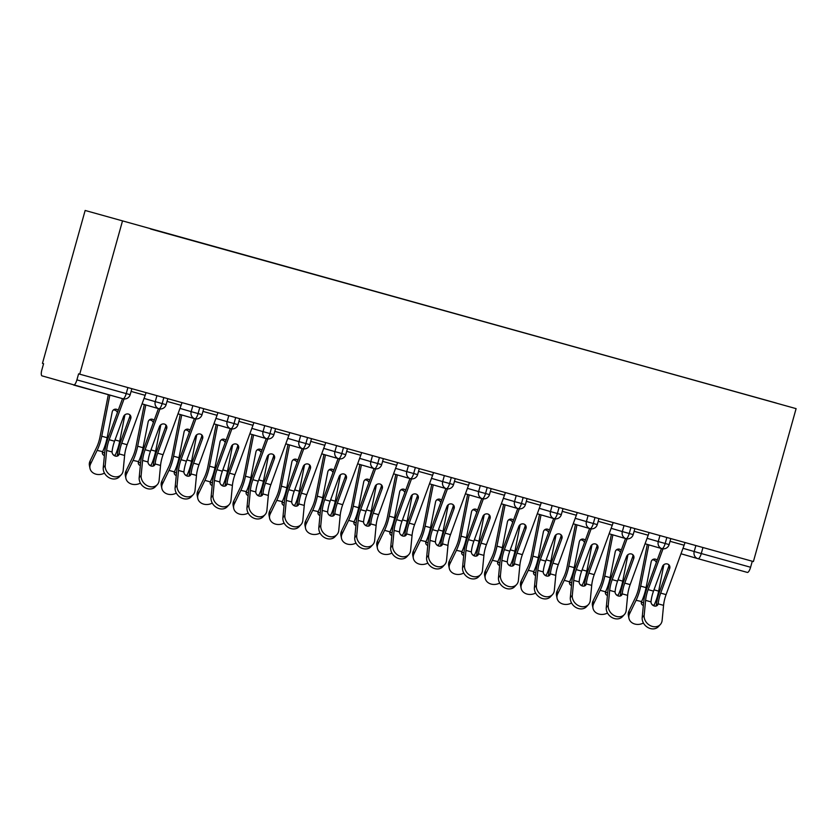 <?xml version="1.0" encoding="UTF-8"?>
<svg xmlns="http://www.w3.org/2000/svg" width="838" height="838" viewBox="0 0 838 838"><rect width="100%" height="100%" fill="white"/><g stroke="black" fill="none" stroke-linecap="round" stroke-linejoin="round"><path stroke-width="1.26" d="M127.9 387.575L126.224 393.598L130.183 394.677A5.866 5.866 0 0 1 122.956 398.752L73.639 385.04A5.866 1.76 -74.5 0 0 76.907 379.876L126.224 393.598A5.866 1.76 -74.5 0 1 122.956 398.752L42.015 375.864A5.866 1.76 -74.5 0 1 41.9 369.726L43.586 363.702L42.455 363.367L85.151 210.464L796.1 408.64L85.151 210.464M150.589 228.753L776.292 403.036L150.589 229.004M702.956 547.528L701.28 553.541L750.597 567.253L752.273 561.24M750.597 567.253A5.866 1.76 105.5 0 1 747.328 572.417A5.866 1.76 105.5 0 1 747.328 572.406L698.012 558.695A5.866 5.594 -73.8 0 1 697.949 558.684A5.866 5.594 -73.8 0 1 694.199 551.551L695.875 545.548M76.907 379.876L78.594 373.853L79.725 374.177L122.411 221.263M79.725 374.177L753.404 561.554L796.1 408.64M645.071 543.768L661.905 548.649A5.866 1.76 -74.5 0 0 665.173 543.495L666.849 537.483M609.142 533.775L625.965 538.656A5.866 1.76 -74.5 0 0 625.976 538.656A5.866 1.76 -74.5 0 0 629.244 533.502L630.92 527.49M573.213 523.781L590.036 528.663A5.866 1.76 -74.5 0 0 590.046 528.663A5.866 1.76 -74.5 0 0 593.314 523.509L594.99 517.496M537.284 513.788L554.107 518.67A5.866 1.76 -74.5 0 0 554.117 518.67A5.866 1.76 -74.5 0 0 557.385 513.516L559.061 507.503M501.354 503.795L518.177 508.676A5.866 1.76 -74.5 0 0 518.188 508.676A5.866 1.76 -74.5 0 0 521.456 503.523L523.132 497.51M465.425 493.802L482.248 498.683A5.866 1.76 -74.5 0 0 482.259 498.683A5.866 1.76 -74.5 0 0 485.527 493.53L487.203 487.517M429.496 483.809L446.319 488.69A5.866 1.76 -74.5 0 0 446.329 488.69A5.866 1.76 -74.5 0 0 449.587 483.536L451.273 477.524M393.567 473.816L410.39 478.697A5.866 1.76 -74.5 0 0 410.4 478.697A5.866 1.76 -74.5 0 0 413.658 473.543L415.344 467.531M357.637 463.823L374.46 468.704A5.866 1.76 -74.5 0 0 374.471 468.704A5.866 1.76 -74.5 0 0 377.729 463.55L379.415 457.538M321.708 453.829L338.531 458.711A5.866 1.76 -74.5 0 0 338.542 458.711A5.866 1.76 -74.5 0 0 341.799 453.557L343.486 447.544M285.779 443.836L302.602 448.718A5.866 1.76 -74.5 0 0 305.87 443.564L307.556 437.551M249.85 433.843L266.673 438.724A5.866 1.76 -74.5 0 0 269.941 433.571L271.617 427.558M213.92 423.85L230.743 428.731A5.866 1.76 -74.5 0 0 234.012 423.578L235.688 417.565M177.981 413.857L194.814 418.738A5.866 1.76 -74.5 0 0 198.082 413.584L199.758 407.572M142.051 403.864L158.885 408.745A5.866 1.76 -74.5 0 0 162.153 403.591L163.829 397.568M663.005 548.848L648.12 589.617A14.466 4.347 -74.5 0 0 645.606 600.364L644.16 615.406A9.773 8.034 42.6 0 0 649.89 625.41A9.773 8.034 42.6 0 0 660.334 624.52L658.375 626.646A9.773 8.034 -137.4 0 1 647.931 627.536A9.773 8.034 -137.4 0 1 642.191 617.543L643.647 602.501A19.557 5.876 105.5 0 1 647.041 587.972L661.454 548.523M660.334 624.52A9.773 8.034 42.6 0 0 662.125 620.403L663.57 605.361L658.165 603.863A3.907 3.216 -137.4 0 1 657.495 605.225A3.907 3.216 -137.4 0 1 654.289 605.979A3.907 3.216 -137.4 0 1 651 601.862L651.021 601.579A14.466 4.347 105.5 0 1 653.504 591.115L648.12 589.617M653.504 591.115L662.491 566.53A3.907 3.603 -33.3 0 1 669.353 565.388A3.907 3.603 -33.3 0 1 669.677 568.531L660.69 593.115A14.466 4.347 105.5 0 0 658.207 603.58L658.165 603.863M684.992 542.532A11.732 3.53 105.5 0 1 684.122 545.224L666.084 594.613A14.466 4.347 -74.5 0 0 663.57 605.361M656.206 606.01A3.907 3.216 42.6 0 0 656.206 605.989L656.248 605.706A19.557 5.876 105.5 0 1 659.611 591.471L668.598 566.886A3.907 3.603 146.7 0 0 668.693 564.644M628.929 618.255L628.364 615.385A9.773 8.003 -11.1 0 1 628.971 610.996L629.537 613.866A9.773 8.003 168.9 0 0 628.929 618.255A9.773 8.003 168.9 0 0 643.416 623.001M656.364 562.466A3.907 3.614 65.1 0 0 652.268 559.899M647.303 544.417L638.923 586.946A14.466 4.347 105.5 0 1 635.508 597.442L628.971 610.996M643.354 605.507A3.907 3.205 -11.1 0 1 641.342 603.297A3.907 3.205 -11.1 0 1 641.479 601.81A3.907 3.205 168.9 0 0 643.134 602.752A3.907 3.205 168.9 0 0 643.605 602.857M629.537 613.866L636.073 600.301A19.557 5.876 -74.5 0 0 640.693 586.129L648.811 544.857M653.787 605.811L654.038 605.298A19.557 5.876 -74.5 0 0 658.658 591.125L663.864 564.686M636.073 600.301L641.583 601.548A19.557 5.876 -74.5 0 0 646.077 587.627L651.147 561.91A3.907 3.614 -114.9 0 1 657.191 560.193M627.075 538.855L612.19 579.624A14.466 4.347 -74.5 0 0 609.676 590.371L608.231 605.413A9.773 8.034 42.6 0 0 613.961 615.417A9.773 8.034 42.6 0 0 624.404 614.526L622.445 616.653A9.773 8.034 -137.4 0 1 612.002 617.543A9.773 8.034 -137.4 0 1 606.262 607.55L607.718 592.508A19.557 5.876 105.5 0 1 611.111 577.979L625.525 538.53M624.404 614.526A9.773 8.034 42.6 0 0 626.196 610.41L627.641 595.368L622.236 593.87A3.907 3.216 -137.4 0 1 621.566 595.231A3.907 3.216 -137.4 0 1 618.36 595.986A3.907 3.216 -137.4 0 1 615.071 591.869L615.092 591.586A14.466 4.347 105.5 0 1 617.575 581.122L612.19 579.624M617.575 581.122L626.562 556.537A3.907 3.603 -33.3 0 1 633.423 555.395A3.907 3.603 -33.3 0 1 633.748 558.537L624.76 583.122A14.466 4.347 105.5 0 0 622.278 593.587L622.236 593.87M649.062 532.539A11.732 3.53 105.5 0 1 648.193 535.231L630.155 584.62A14.466 4.347 -74.5 0 0 627.641 595.368M620.277 596.017A3.907 3.216 42.6 0 0 620.277 595.996L620.319 595.713A19.557 5.876 105.5 0 1 623.682 581.478L632.669 556.893A3.907 3.603 146.7 0 0 632.763 554.651M591.146 528.862L576.261 569.63A14.466 4.347 -74.5 0 0 573.747 580.378L572.302 595.42A9.773 8.034 42.6 0 0 578.031 605.424A9.773 8.034 42.6 0 0 588.475 604.533L586.516 606.66A9.773 8.034 -137.4 0 1 576.062 607.55A9.773 8.034 -137.4 0 1 570.332 597.557L571.778 582.515A19.557 5.876 105.5 0 1 575.182 567.986L589.596 528.537M588.475 604.533A9.773 8.034 42.6 0 0 590.266 600.417L591.712 585.374L586.307 583.877A3.907 3.216 -137.4 0 1 585.636 585.238A3.907 3.216 -137.4 0 1 582.42 585.992A3.907 3.216 -137.4 0 1 579.142 581.876L579.163 581.593A14.466 4.347 105.5 0 1 581.645 571.128L576.261 569.63M581.645 571.128L590.633 546.544A3.907 3.603 -33.3 0 1 597.494 545.402A3.907 3.603 -33.3 0 1 597.819 548.544L588.831 573.129A14.466 4.347 105.5 0 0 586.349 583.594L586.307 583.877M613.133 522.545A11.732 3.53 105.5 0 1 612.264 525.237L594.226 574.627A14.466 4.347 -74.5 0 0 591.712 585.374M584.348 586.024A3.907 3.216 42.6 0 0 584.348 586.003L584.39 585.72A19.557 5.876 105.5 0 1 587.752 571.485L596.74 546.9A3.907 3.603 146.7 0 0 596.824 544.658M555.217 518.869L540.321 559.637A14.466 4.347 -74.5 0 0 537.818 570.385L536.362 585.427A9.773 8.034 42.6 0 0 542.102 595.43A9.773 8.034 42.6 0 0 552.546 594.54L550.587 596.666A9.773 8.034 -137.4 0 1 540.133 597.557A9.773 8.034 -137.4 0 1 534.403 587.564L535.849 572.522A19.557 5.876 105.5 0 1 539.253 557.993L553.667 518.544M552.546 594.54A9.773 8.034 42.6 0 0 554.327 590.423L555.783 575.381L550.377 573.873A3.907 3.216 -137.4 0 1 549.707 575.245A3.907 3.216 -137.4 0 1 546.491 575.999A3.907 3.216 -137.4 0 1 543.213 571.883L543.234 571.6A14.466 4.347 105.5 0 1 545.716 561.135L540.321 559.637M545.716 561.135L554.693 536.55A3.907 3.603 -33.3 0 1 561.565 535.409A3.907 3.603 -33.3 0 1 561.879 538.551L552.902 563.136A14.466 4.347 105.5 0 0 550.419 573.601L550.377 573.873M577.204 512.542A11.732 3.53 105.5 0 1 576.335 515.244L558.297 564.634A14.466 4.347 -74.5 0 0 555.783 575.381M548.408 576.031A3.907 3.216 42.6 0 0 548.419 576.01L548.461 575.727A19.557 5.876 105.5 0 1 551.823 561.491L560.811 536.907A3.907 3.603 146.7 0 0 560.894 534.665M519.288 508.876L504.392 549.644A14.466 4.347 -74.5 0 0 501.889 560.392L500.433 575.434A9.773 8.034 42.6 0 0 506.173 585.437A9.773 8.034 42.6 0 0 516.617 584.547L514.658 586.673A9.773 8.034 -137.4 0 1 504.204 587.564A9.773 8.034 -137.4 0 1 498.474 577.571L499.919 562.528A19.557 5.876 105.5 0 1 503.324 548L517.737 508.551M516.617 584.547A9.773 8.034 42.6 0 0 518.397 580.43L519.853 565.388L514.448 563.88A3.907 3.216 -137.4 0 1 513.778 565.252A3.907 3.216 -137.4 0 1 510.562 566.006A3.907 3.216 -137.4 0 1 507.283 561.889L507.304 561.607A14.466 4.347 105.5 0 1 509.787 551.142L504.392 549.644M509.787 551.142L518.764 526.557A3.907 3.603 -33.3 0 1 525.636 525.416A3.907 3.603 -33.3 0 1 525.95 528.558L516.973 553.143A14.466 4.347 105.5 0 0 514.49 563.607L514.448 563.88M541.275 502.549A11.732 3.53 105.5 0 1 540.405 505.251L522.357 554.641A14.466 4.347 -74.5 0 0 519.853 565.388M512.479 566.038A3.907 3.216 42.6 0 0 512.489 566.017L512.531 565.734A19.557 5.876 105.5 0 1 515.894 551.498L524.881 526.913A3.907 3.603 146.7 0 0 524.965 524.672M593 608.262L592.435 605.392A9.773 8.003 -11.1 0 1 593.042 601.003L593.608 603.873A9.773 8.003 168.9 0 0 593 608.262A9.773 8.003 168.9 0 0 607.487 613.007M620.424 552.472A3.907 3.614 65.1 0 0 616.339 549.906M611.373 534.424L602.993 576.953A14.466 4.347 105.5 0 1 599.579 587.448L593.042 601.003M605.549 591.796A3.907 3.205 168.9 0 0 607.204 592.759A3.907 3.205 168.9 0 0 607.676 592.864M593.608 603.873L600.144 590.308A19.557 5.876 -74.5 0 0 604.764 576.135L612.882 534.864M617.857 595.818L618.109 595.305A19.557 5.876 -74.5 0 0 622.728 581.132L627.934 554.693M607.424 595.514A3.907 3.205 -11.1 0 1 605.413 593.304A3.907 3.205 -11.1 0 1 605.549 591.817L605.654 591.555A19.557 5.876 -74.5 0 0 610.148 577.633L615.218 551.917A3.907 3.614 -114.9 0 1 621.251 550.199M557.061 598.269L556.505 595.399A9.773 8.003 -11.1 0 1 557.113 591.01L557.679 593.88A9.773 8.003 168.9 0 0 557.061 598.269A9.773 8.003 168.9 0 0 571.558 603.014M584.495 542.479A3.907 3.614 65.1 0 0 580.409 539.913M575.444 524.431L567.064 566.959A14.466 4.347 105.5 0 1 563.649 577.455L557.113 591.01M569.62 581.802A3.907 3.205 168.9 0 0 571.275 582.766A3.907 3.205 168.9 0 0 571.746 582.871M557.679 593.88L564.215 580.315A19.557 5.876 -74.5 0 0 568.834 566.142L576.953 524.871M581.928 585.825L582.18 585.312A19.557 5.876 -74.5 0 0 586.799 571.139L592.005 544.7M571.495 585.521A3.907 3.205 -11.1 0 1 569.484 583.311A3.907 3.205 -11.1 0 1 569.62 581.823L569.725 581.562A19.557 5.876 -74.5 0 0 574.219 567.64L579.288 541.924A3.907 3.614 -114.9 0 1 585.322 540.206M521.131 588.276L520.576 585.406A9.773 8.003 -11.1 0 1 521.184 581.017L521.749 583.887A9.773 8.003 168.9 0 0 521.131 588.276A9.773 8.003 168.9 0 0 535.629 593.021M548.565 532.486A3.907 3.614 65.1 0 0 544.48 529.92M539.504 514.438L531.135 556.966A14.466 4.347 105.5 0 1 527.72 567.452L521.184 581.017M535.566 575.528A3.907 3.205 -11.1 0 1 533.555 573.318A3.907 3.205 -11.1 0 1 533.691 571.83A3.907 3.205 168.9 0 0 535.346 572.773A3.907 3.205 168.9 0 0 535.817 572.878M521.749 583.887L528.286 570.322A19.557 5.876 -74.5 0 0 532.905 556.149L541.023 514.878M545.999 575.832L546.25 575.318A19.557 5.876 -74.5 0 0 550.87 561.146L556.076 534.707M528.286 570.322L533.796 571.568A19.557 5.876 -74.5 0 0 538.289 557.647L543.359 531.931A3.907 3.614 -114.9 0 1 549.393 530.213M485.202 578.283L484.636 575.413A9.773 8.003 -11.1 0 1 485.254 571.024L485.82 573.894A9.773 8.003 168.9 0 0 485.202 578.283A9.773 8.003 168.9 0 0 499.699 583.028M512.636 522.493A3.907 3.614 65.1 0 0 508.551 519.927M503.575 504.445L495.206 546.973A14.466 4.347 105.5 0 1 491.791 557.459L485.254 571.024M499.637 565.535A3.907 3.205 -11.1 0 1 497.625 563.325A3.907 3.205 -11.1 0 1 497.762 561.827A3.907 3.205 168.9 0 0 499.417 562.78A3.907 3.205 168.9 0 0 499.888 562.885M485.82 573.894L492.356 560.329A19.557 5.876 -74.5 0 0 496.976 546.156L505.094 504.885M510.07 565.839L510.321 565.325A19.557 5.876 -74.5 0 0 514.941 551.153L520.147 524.714M492.356 560.329L497.866 561.575A19.557 5.876 -74.5 0 0 502.36 547.654L507.419 521.938A3.907 3.614 -114.9 0 1 513.464 520.22M483.358 498.882L468.463 539.651A14.466 4.347 -74.5 0 0 465.949 550.398L464.503 565.441A9.773 8.034 42.6 0 0 470.233 575.434A9.773 8.034 42.6 0 0 480.687 574.554L478.728 576.68A9.773 8.034 -137.4 0 1 468.274 577.571A9.773 8.034 -137.4 0 1 462.545 567.567L463.99 552.535A19.557 5.876 105.5 0 1 467.395 538.006L481.798 498.558M480.687 574.554A9.773 8.034 42.6 0 0 482.468 570.437L483.914 555.395L478.519 553.887A3.907 3.216 -137.4 0 1 477.838 555.259A3.907 3.216 -137.4 0 1 474.633 556.013A3.907 3.216 -137.4 0 1 471.354 551.896L471.375 551.614A14.466 4.347 105.5 0 1 473.858 541.149L468.463 539.651M473.858 541.149L482.835 516.564A3.907 3.603 -33.3 0 1 489.706 515.422A3.907 3.603 -33.3 0 1 490.021 518.565L481.043 543.15A14.466 4.347 105.5 0 0 478.561 553.614L478.519 553.887M505.345 492.555A11.732 3.53 105.5 0 1 504.476 495.258L486.428 544.648A14.466 4.347 -74.5 0 0 483.914 555.395M476.55 556.044A3.907 3.216 42.6 0 0 476.56 556.023L476.602 555.741A19.557 5.876 105.5 0 1 479.965 541.505L488.952 516.92A3.907 3.603 146.7 0 0 489.036 514.679M449.273 568.29L448.707 565.42A9.773 8.003 -11.1 0 1 449.325 561.031L449.88 563.901A9.773 8.003 168.9 0 0 449.273 568.29A9.773 8.003 168.9 0 0 463.77 573.035M476.707 512.5A3.907 3.614 65.1 0 0 472.622 509.933M467.646 494.451L459.276 536.98A14.466 4.347 105.5 0 1 455.862 547.465L449.325 561.031M463.707 555.531A3.907 3.205 -11.1 0 1 461.696 553.331A3.907 3.205 -11.1 0 1 461.822 551.833A3.907 3.205 168.9 0 0 463.487 552.787A3.907 3.205 168.9 0 0 463.959 552.891M449.88 563.901L456.427 550.336A19.557 5.876 -74.5 0 0 461.036 536.163L469.165 494.891M474.14 555.845L474.392 555.332A19.557 5.876 -74.5 0 0 479.011 541.159L484.217 514.721M456.427 550.336L461.937 551.582A19.557 5.876 -74.5 0 0 466.431 537.661L471.49 511.945A3.907 3.614 -114.9 0 1 477.534 510.227M447.429 488.889L432.534 529.658A14.466 4.347 -74.5 0 0 430.02 540.405L428.574 555.447A9.773 8.034 42.6 0 0 434.304 565.441A9.773 8.034 42.6 0 0 444.758 564.561L442.799 566.687A9.773 8.034 -137.4 0 1 432.345 567.577A9.773 8.034 -137.4 0 1 426.615 557.574L428.061 542.542A19.557 5.876 105.5 0 1 431.455 528.013L445.868 488.564M444.758 564.561A9.773 8.034 42.6 0 0 446.539 560.444L447.984 545.402L442.59 543.893A3.907 3.216 -137.4 0 1 441.909 545.266A3.907 3.216 -137.4 0 1 438.703 546.02A3.907 3.216 -137.4 0 1 435.425 541.903L435.446 541.62A14.466 4.347 105.5 0 1 437.928 531.156L432.534 529.658M437.928 531.156L446.905 506.571A3.907 3.603 -33.3 0 1 453.767 505.429A3.907 3.603 -33.3 0 1 454.091 508.572L445.114 533.157A14.466 4.347 105.5 0 0 442.632 543.621L442.59 543.893M469.416 482.562A11.732 3.53 105.5 0 1 468.547 485.265L450.498 534.654A14.466 4.347 -74.5 0 0 447.984 545.402M440.62 546.051A3.907 3.216 42.6 0 0 440.631 546.03L440.662 545.748A19.557 5.876 105.5 0 1 444.035 531.512L453.012 506.927A3.907 3.603 146.7 0 0 453.107 504.686M411.5 478.896L396.604 519.665A14.466 4.347 -74.5 0 0 394.09 530.412L392.645 545.454A9.773 8.034 42.6 0 0 398.375 555.447A9.773 8.034 42.6 0 0 408.829 554.567L406.87 556.694A9.773 8.034 -137.4 0 1 396.416 557.584A9.773 8.034 -137.4 0 1 390.686 547.581L392.132 532.549A19.557 5.876 105.5 0 1 395.526 518.02L409.939 478.571M408.829 554.567A9.773 8.034 42.6 0 0 410.61 550.451L412.055 535.409L406.66 533.9A3.907 3.216 -137.4 0 1 405.98 535.273A3.907 3.216 -137.4 0 1 402.774 536.027A3.907 3.216 -137.4 0 1 399.496 531.91L399.517 531.627A14.466 4.347 105.5 0 1 401.999 521.163L396.604 519.665M401.999 521.163L410.976 496.578A3.907 3.603 -33.3 0 1 417.837 495.436A3.907 3.603 -33.3 0 1 418.162 498.579L409.185 523.163A14.466 4.347 105.5 0 0 406.702 533.617L406.66 533.9M433.487 472.569A11.732 3.53 105.5 0 1 432.618 475.272L414.569 524.661A14.466 4.347 -74.5 0 0 412.055 535.409M404.691 536.058A3.907 3.216 42.6 0 0 404.702 536.037L404.733 535.754A19.557 5.876 105.5 0 1 408.106 521.519L417.083 496.934A3.907 3.603 146.7 0 0 417.177 494.692M375.571 468.903L360.675 509.672A14.466 4.347 -74.5 0 0 358.161 520.419L356.716 535.461A9.773 8.034 42.6 0 0 362.445 545.454A9.773 8.034 42.6 0 0 372.9 544.574L370.941 546.701A9.773 8.034 -137.4 0 1 360.487 547.591A9.773 8.034 -137.4 0 1 354.757 537.587L356.202 522.556A19.557 5.876 105.5 0 1 359.596 508.027L374.01 468.578M372.9 544.574A9.773 8.034 42.6 0 0 374.68 540.458L376.126 525.416L370.731 523.907A3.907 3.216 -137.4 0 1 370.05 525.279A3.907 3.216 -137.4 0 1 366.845 526.034A3.907 3.216 -137.4 0 1 363.566 521.917L363.587 521.634A14.466 4.347 105.5 0 1 366.07 511.17L360.675 509.672M366.07 511.17L375.047 486.585A3.907 3.603 -33.3 0 1 381.908 485.432A3.907 3.603 -33.3 0 1 382.233 488.585L373.256 513.17A14.466 4.347 105.5 0 0 370.773 523.624L370.731 523.907M397.558 462.576A11.732 3.53 105.5 0 1 396.688 465.279L378.64 514.668A14.466 4.347 -74.5 0 0 376.126 525.416M368.762 526.055A3.907 3.216 42.6 0 0 368.762 526.044L368.804 525.761A19.557 5.876 105.5 0 1 372.177 511.526L381.154 486.941A3.907 3.603 146.7 0 0 381.248 484.699M413.344 558.297L412.778 555.426A9.773 8.003 -11.1 0 1 413.385 551.037L413.951 553.908A9.773 8.003 168.9 0 0 413.344 558.297A9.773 8.003 168.9 0 0 427.841 563.042M440.778 502.507A3.907 3.614 65.1 0 0 436.692 499.94M431.717 484.458L423.347 526.987A14.466 4.347 105.5 0 1 419.932 537.472L413.385 551.037M427.778 545.538A3.907 3.205 -11.1 0 1 425.767 543.338A3.907 3.205 -11.1 0 1 425.893 541.84A3.907 3.205 168.9 0 0 427.558 542.794A3.907 3.205 168.9 0 0 428.029 542.888M413.951 553.908L420.498 540.342A19.557 5.876 -74.5 0 0 425.107 526.17L433.236 484.898M438.211 545.852L438.463 545.339A19.557 5.876 -74.5 0 0 443.072 531.166L448.278 504.727M420.498 540.342L426.008 541.589A19.557 5.876 -74.5 0 0 430.502 527.668L435.561 501.952A3.907 3.614 -114.9 0 1 441.605 500.234M377.414 548.303L376.849 545.433A9.773 8.003 -11.1 0 1 377.456 541.044L378.022 543.914A9.773 8.003 168.9 0 0 377.414 548.303A9.773 8.003 168.9 0 0 391.912 553.049M404.848 492.514A3.907 3.614 65.1 0 0 400.763 489.947M395.787 474.465L387.418 516.994A14.466 4.347 105.5 0 1 384.003 527.479L377.456 541.044M389.974 531.826A3.907 3.205 168.9 0 0 391.629 532.8A3.907 3.205 168.9 0 0 392.1 532.895M378.022 543.914L384.569 530.349A19.557 5.876 -74.5 0 0 389.178 516.177L397.306 474.905M402.282 535.859L402.533 535.346A19.557 5.876 -74.5 0 0 407.142 521.173L412.348 494.734M391.849 535.545A3.907 3.205 -11.1 0 1 389.838 533.345A3.907 3.205 -11.1 0 1 389.963 531.847L390.079 531.596A19.557 5.876 -74.5 0 0 394.572 517.675L399.632 491.958A3.907 3.614 -114.9 0 1 405.676 490.24M341.485 538.31L340.919 535.44A9.773 8.003 -11.1 0 1 341.527 531.051L342.093 533.921A9.773 8.003 168.9 0 0 341.485 538.31A9.773 8.003 168.9 0 0 355.982 543.055M368.919 482.52A3.907 3.614 65.1 0 0 364.834 479.954M359.858 464.472L351.489 507A14.466 4.347 105.5 0 1 348.074 517.486L341.527 531.051M354.045 521.833A3.907 3.205 168.9 0 0 355.7 522.807A3.907 3.205 168.9 0 0 356.171 522.902M342.093 533.921L348.639 520.356A19.557 5.876 -74.5 0 0 353.248 506.183L361.377 464.912M366.353 525.866L366.604 525.353A19.557 5.876 -74.5 0 0 371.213 511.18L376.419 484.741M355.92 525.552A3.907 3.205 -11.1 0 1 353.908 523.352A3.907 3.205 -11.1 0 1 354.034 521.854L354.149 521.592A19.557 5.876 -74.5 0 0 358.643 507.681L363.702 481.965A3.907 3.614 -114.9 0 1 369.747 480.247M339.641 458.91L324.746 499.678A14.466 4.347 -74.5 0 0 322.232 510.426L320.786 525.468A9.773 8.034 42.6 0 0 326.516 535.461A9.773 8.034 42.6 0 0 336.97 534.581L335.011 536.708A9.773 8.034 -137.4 0 1 324.557 537.598A9.773 8.034 -137.4 0 1 318.828 527.594L320.273 512.552A19.557 5.876 105.5 0 1 323.667 498.034L338.081 458.585M336.97 534.581A9.773 8.034 42.6 0 0 338.751 530.464L340.197 515.422L334.802 513.914A3.907 3.216 -137.4 0 1 334.121 515.286A3.907 3.216 -137.4 0 1 330.916 516.04A3.907 3.216 -137.4 0 1 327.637 511.924L327.648 511.641A14.466 4.347 105.5 0 1 330.141 501.176L324.746 499.678M330.141 501.176L339.118 476.592A3.907 3.603 -33.3 0 1 345.979 475.439A3.907 3.603 -33.3 0 1 346.304 478.592L337.326 503.177A14.466 4.347 105.5 0 0 334.833 513.631L334.802 513.914M361.628 452.583A11.732 3.53 105.5 0 1 360.759 455.285L342.711 504.675A14.466 4.347 -74.5 0 0 340.197 515.422M332.833 516.061A3.907 3.216 42.6 0 0 332.833 516.051L332.875 515.768A19.557 5.876 105.5 0 1 336.248 501.533L345.225 476.948A3.907 3.603 146.7 0 0 345.319 474.706M305.556 528.317L304.99 525.447A9.773 8.003 -11.1 0 1 305.598 521.058L306.163 523.928A9.773 8.003 168.9 0 0 305.556 528.317A9.773 8.003 168.9 0 0 320.053 533.062M332.99 472.527A3.907 3.614 65.1 0 0 328.905 469.961M323.929 454.479L315.559 497.007A14.466 4.347 105.5 0 1 312.145 507.493L305.598 521.058M319.98 515.559A3.907 3.205 -11.1 0 1 317.979 513.359A3.907 3.205 -11.1 0 1 318.105 511.861A3.907 3.205 168.9 0 0 319.77 512.814A3.907 3.205 168.9 0 0 320.242 512.908M306.163 523.928L312.71 510.363A19.557 5.876 -74.5 0 0 317.319 496.19L325.448 454.919M330.423 515.873L330.675 515.36A19.557 5.876 -74.5 0 0 335.284 501.187L340.49 474.748M312.71 510.363L318.22 511.599A19.557 5.876 -74.5 0 0 322.714 497.688L327.773 471.972A3.907 3.614 -114.9 0 1 333.817 470.254M303.712 448.917L288.817 489.685A14.466 4.347 -74.5 0 0 286.303 500.433L284.857 515.475A9.773 8.034 42.6 0 0 290.587 525.468A9.773 8.034 42.6 0 0 301.041 524.588L299.082 526.714A9.773 8.034 -137.4 0 1 288.628 527.605A9.773 8.034 -137.4 0 1 282.898 517.601L284.344 502.559A19.557 5.876 105.5 0 1 287.738 488.041L302.151 448.592M301.041 524.588A9.773 8.034 42.6 0 0 302.822 520.471L304.267 505.429L298.862 503.921A3.907 3.216 -137.4 0 1 298.192 505.293A3.907 3.216 -137.4 0 1 294.986 506.047A3.907 3.216 -137.4 0 1 291.708 501.931L291.718 501.648A14.466 4.347 105.5 0 1 294.211 491.183L288.817 489.685M294.211 491.183L303.188 466.598A3.907 3.603 -33.3 0 1 310.05 465.446A3.907 3.603 -33.3 0 1 310.374 468.599L301.397 493.173A14.466 4.347 105.5 0 0 298.904 503.638L298.862 503.921M325.699 442.59A11.732 3.53 105.5 0 1 324.83 445.292L306.781 494.682A14.466 4.347 -74.5 0 0 304.267 505.429M296.903 506.068A3.907 3.216 42.6 0 0 296.903 506.058L296.945 505.775A19.557 5.876 105.5 0 1 300.318 491.539L309.295 466.955A3.907 3.603 146.7 0 0 309.39 464.713M269.627 518.324L269.061 515.454A9.773 8.003 -11.1 0 1 269.668 511.065L270.234 513.935A9.773 8.003 168.9 0 0 269.627 518.324A9.773 8.003 168.9 0 0 284.124 523.069M297.061 462.534A3.907 3.614 65.1 0 0 292.975 459.968M288 444.486L279.63 487.014A14.466 4.347 105.5 0 1 276.215 497.5L269.668 511.065M284.051 505.565A3.907 3.205 -11.1 0 1 282.05 503.366A3.907 3.205 -11.1 0 1 282.176 501.868A3.907 3.205 168.9 0 0 283.841 502.821A3.907 3.205 168.9 0 0 284.312 502.915M270.234 513.935L276.77 500.37A19.557 5.876 -74.5 0 0 281.39 486.197L289.519 444.926M294.494 505.88L294.746 505.366A19.557 5.876 -74.5 0 0 299.355 491.194L304.561 464.744M276.77 500.37L282.291 501.606A19.557 5.876 -74.5 0 0 286.785 487.695L291.844 461.979A3.907 3.614 -114.9 0 1 297.888 460.261M267.783 438.923L252.887 479.692A14.466 4.347 -74.5 0 0 250.373 490.44L248.928 505.482A9.773 8.034 42.6 0 0 254.658 515.475A9.773 8.034 42.6 0 0 265.112 514.595L263.153 516.721A9.773 8.034 -137.4 0 1 252.699 517.612A9.773 8.034 -137.4 0 1 246.969 507.608L248.415 492.566A19.557 5.876 105.5 0 1 251.809 478.048L266.222 438.599M265.112 514.595A9.773 8.034 42.6 0 0 266.893 510.478L268.338 495.436L262.933 493.928A3.907 3.216 -137.4 0 1 262.263 495.3A3.907 3.216 -137.4 0 1 259.057 496.054A3.907 3.216 -137.4 0 1 255.779 491.937L255.789 491.655A14.466 4.347 105.5 0 1 258.282 481.19L252.887 479.692M258.282 481.19L267.259 456.605A3.907 3.603 -33.3 0 1 274.12 455.453A3.907 3.603 -33.3 0 1 274.445 458.606L265.468 483.18A14.466 4.347 105.5 0 0 262.975 493.645L262.933 493.928M289.77 432.597A11.732 3.53 105.5 0 1 288.89 435.299L270.852 484.689A14.466 4.347 -74.5 0 0 268.338 495.436M260.974 496.075A3.907 3.216 42.6 0 0 260.974 496.065L261.016 495.782A19.557 5.876 105.5 0 1 264.389 481.546L273.366 456.961A3.907 3.603 146.7 0 0 273.46 454.72M233.697 508.331L233.132 505.461A9.773 8.003 -11.1 0 1 233.739 501.072L234.305 503.942A9.773 8.003 168.9 0 0 233.697 508.331A9.773 8.003 168.9 0 0 248.195 513.076M261.131 452.541A3.907 3.614 65.1 0 0 257.036 449.975M252.07 434.493L243.701 477.021A14.466 4.347 105.5 0 1 240.286 487.507L233.739 501.072M248.121 495.572A3.907 3.205 -11.1 0 1 246.11 493.373A3.907 3.205 -11.1 0 1 246.246 491.875A3.907 3.205 168.9 0 0 247.901 492.828A3.907 3.205 168.9 0 0 248.383 492.922M234.305 503.942L240.841 490.377A19.557 5.876 -74.5 0 0 245.461 476.204L253.589 434.932M258.565 495.887L258.806 495.373A19.557 5.876 -74.5 0 0 263.425 481.201L268.631 454.751M240.841 490.377L246.362 491.613A19.557 5.876 -74.5 0 0 250.855 477.702L255.915 451.986A3.907 3.614 -114.9 0 1 261.959 450.268M231.854 428.93L216.958 469.699A14.466 4.347 -74.5 0 0 214.444 480.446L212.999 495.488A9.773 8.034 42.6 0 0 218.728 505.482A9.773 8.034 42.6 0 0 229.183 504.602L227.224 506.728A9.773 8.034 -137.4 0 1 216.77 507.619A9.773 8.034 -137.4 0 1 211.04 497.615L212.485 482.573A19.557 5.876 105.5 0 1 215.879 468.054L230.293 428.606M229.183 504.602A9.773 8.034 42.6 0 0 230.963 500.485L232.409 485.443L227.004 483.935A3.907 3.216 -137.4 0 1 226.333 485.307A3.907 3.216 -137.4 0 1 223.128 486.061A3.907 3.216 -137.4 0 1 219.849 481.944L219.86 481.661A14.466 4.347 105.5 0 1 222.342 471.197L216.958 469.699M222.342 471.197L231.33 446.612A3.907 3.603 -33.3 0 1 238.191 445.46A3.907 3.603 -33.3 0 1 238.516 448.602L229.528 473.187A14.466 4.347 105.5 0 0 227.046 483.652L227.004 483.935M253.841 422.603A11.732 3.53 105.5 0 1 252.961 425.306L234.923 474.696A14.466 4.347 -74.5 0 0 232.409 485.443M225.045 486.082A3.907 3.216 42.6 0 0 225.045 486.071L225.087 485.789A19.557 5.876 105.5 0 1 228.46 471.553L237.437 446.968A3.907 3.603 146.7 0 0 237.531 444.727M197.768 498.338L197.202 495.468A9.773 8.003 -11.1 0 1 197.81 491.078L198.376 493.949A9.773 8.003 168.9 0 0 197.768 498.338A9.773 8.003 168.9 0 0 212.265 503.083M225.202 442.548A3.907 3.614 65.1 0 0 221.106 439.981M216.141 424.499L207.772 467.028A14.466 4.347 105.5 0 1 204.346 477.513L197.81 491.078M210.328 481.86A3.907 3.205 168.9 0 0 211.972 482.835A3.907 3.205 168.9 0 0 212.454 482.929M198.376 493.949L204.912 480.384A19.557 5.876 -74.5 0 0 209.531 466.211L217.66 424.939M222.636 485.893L222.877 485.38A19.557 5.876 -74.5 0 0 227.496 471.207L232.702 444.758M212.192 485.579A3.907 3.205 -11.1 0 1 210.181 483.379A3.907 3.205 -11.1 0 1 210.317 481.881L210.432 481.62A19.557 5.876 -74.5 0 0 214.926 467.709L219.985 441.993A3.907 3.614 -114.9 0 1 226.03 440.275M195.924 418.937L181.029 459.706A14.466 4.347 -74.5 0 0 178.515 470.453L177.069 485.495A9.773 8.034 42.6 0 0 182.799 495.488A9.773 8.034 42.6 0 0 193.253 494.609L191.284 496.735A9.773 8.034 -137.4 0 1 180.84 497.625A9.773 8.034 -137.4 0 1 175.111 487.622L176.556 472.58A19.557 5.876 105.5 0 1 179.95 458.061L194.364 418.612M193.253 494.609A9.773 8.034 42.6 0 0 195.034 490.492L196.48 475.45L191.074 473.941A3.907 3.216 -137.4 0 1 190.404 475.314A3.907 3.216 -137.4 0 1 187.199 476.068A3.907 3.216 -137.4 0 1 183.92 471.951L183.931 471.668A14.466 4.347 105.5 0 1 186.413 461.204L181.029 459.706M186.413 461.204L195.401 436.619A3.907 3.603 -33.3 0 1 202.262 435.467A3.907 3.603 -33.3 0 1 202.587 438.609L193.599 463.194A14.466 4.347 105.5 0 0 191.116 473.659L191.074 473.941M217.911 412.61A11.732 3.53 105.5 0 1 217.032 415.313L198.994 464.702A14.466 4.347 -74.5 0 0 196.48 475.45M189.116 476.089A3.907 3.216 42.6 0 0 189.116 476.078L189.158 475.795A19.557 5.876 105.5 0 1 192.531 461.56L201.508 436.975A3.907 3.603 146.7 0 0 201.602 434.733M161.839 488.345L161.273 485.474A9.773 8.003 -11.1 0 1 161.881 481.085L162.446 483.955A9.773 8.003 168.9 0 0 161.839 488.345A9.773 8.003 168.9 0 0 176.336 493.09M189.273 432.555A3.907 3.614 65.1 0 0 185.177 429.988M180.212 414.506L171.842 457.035A14.466 4.347 105.5 0 1 168.417 467.52L161.881 481.085M174.398 471.867A3.907 3.205 168.9 0 0 176.043 472.841A3.907 3.205 168.9 0 0 176.525 472.936M162.446 483.955L168.983 470.39A19.557 5.876 -74.5 0 0 173.602 456.218L181.731 414.946M186.706 475.9L186.947 475.387A19.557 5.876 -74.5 0 0 191.567 461.214L196.773 434.765M176.263 475.586A3.907 3.205 -11.1 0 1 174.252 473.386A3.907 3.205 -11.1 0 1 174.388 471.888L174.503 471.626A19.557 5.876 -74.5 0 0 178.997 457.716L184.056 431.999A3.907 3.614 -114.9 0 1 190.1 430.282M159.995 408.944L145.1 449.713A14.466 4.347 -74.5 0 0 142.586 460.46L141.14 475.502A9.773 8.034 42.6 0 0 146.87 485.495A9.773 8.034 42.6 0 0 157.324 484.615L155.355 486.742A9.773 8.034 -137.4 0 1 144.911 487.632A9.773 8.034 -137.4 0 1 139.181 477.629L140.627 462.586A19.557 5.876 105.5 0 1 144.021 448.068L158.434 408.619M157.324 484.615A9.773 8.034 42.6 0 0 159.105 480.499L160.55 465.457L155.145 463.948A3.907 3.216 -137.4 0 1 154.475 465.32A3.907 3.216 -137.4 0 1 151.269 466.075A3.907 3.216 -137.4 0 1 147.991 461.958L148.001 461.675A14.466 4.347 105.5 0 1 150.484 451.211L145.1 449.713M150.484 451.211L159.471 426.626A3.907 3.603 -33.3 0 1 166.333 425.474A3.907 3.603 -33.3 0 1 166.657 428.616L157.67 453.201A14.466 4.347 105.5 0 0 155.187 463.665L155.145 463.948M181.972 402.617A11.732 3.53 105.5 0 1 181.102 405.32L163.064 454.709A14.466 4.347 -74.5 0 0 160.55 465.457M153.186 466.096A3.907 3.216 42.6 0 0 153.186 466.085L153.228 465.802A19.557 5.876 105.5 0 1 156.591 451.567L165.578 426.982A3.907 3.603 146.7 0 0 165.673 424.74M125.91 478.351L125.344 475.481A9.773 8.003 -11.1 0 1 125.951 471.092L126.517 473.962A9.773 8.003 168.9 0 0 125.91 478.351A9.773 8.003 168.9 0 0 140.407 483.097M153.344 422.562A3.907 3.614 65.1 0 0 149.248 419.995M144.283 404.513L135.903 447.042A14.466 4.347 105.5 0 1 132.488 457.527L125.951 471.092M140.334 465.593A3.907 3.205 -11.1 0 1 138.322 463.393A3.907 3.205 -11.1 0 1 138.459 461.895A3.907 3.205 168.9 0 0 140.114 462.848A3.907 3.205 168.9 0 0 140.585 462.943M126.517 473.962L133.053 460.397A19.557 5.876 -74.5 0 0 137.673 446.225L145.802 404.953M150.777 465.907L151.018 465.394A19.557 5.876 -74.5 0 0 155.638 451.221L160.844 424.772M133.053 460.397L138.563 461.633A19.557 5.876 -74.5 0 0 143.057 447.722L148.127 422.006A3.907 3.614 -114.9 0 1 154.171 420.288M124.066 398.951L109.17 439.709A14.466 4.347 -74.5 0 0 106.656 450.467L105.211 465.509A9.773 8.034 42.6 0 0 110.941 475.502A9.773 8.034 42.6 0 0 121.384 474.612L119.425 476.749A9.773 8.034 -137.4 0 1 108.982 477.639A9.773 8.034 -137.4 0 1 103.252 467.635L104.698 452.593A19.557 5.876 105.5 0 1 108.092 438.075L122.505 398.626M121.384 474.612A9.773 8.034 42.6 0 0 123.176 470.506L124.621 455.463L119.216 453.955A3.907 3.216 -137.4 0 1 118.546 455.327A3.907 3.216 -137.4 0 1 115.34 456.082A3.907 3.216 -137.4 0 1 112.062 451.965L112.072 451.682A14.466 4.347 105.5 0 1 114.555 441.217L109.17 439.709M114.555 441.217L123.542 416.633A3.907 3.603 -33.3 0 1 130.403 415.48A3.907 3.603 -33.3 0 1 130.728 418.623L121.74 443.208A14.466 4.347 105.5 0 0 119.258 453.672L119.216 453.955M146.042 392.624A11.732 3.53 105.5 0 1 145.173 395.327L127.135 444.706A14.466 4.347 -74.5 0 0 124.621 455.463M117.257 456.102A3.907 3.216 42.6 0 0 117.257 456.092L117.299 455.809A19.557 5.876 105.5 0 1 120.662 441.574L129.649 416.989A3.907 3.603 146.7 0 0 129.743 414.747M89.98 468.358L89.415 465.488A9.773 8.003 -11.1 0 1 90.022 461.099L90.588 463.969A9.773 8.003 168.9 0 0 89.98 468.358A9.773 8.003 168.9 0 0 104.478 473.103M117.414 412.558A3.907 3.614 65.1 0 0 113.319 410.002M108.322 394.677L99.973 437.048A14.466 4.347 105.5 0 1 96.559 447.534L90.022 461.099M104.404 455.6A3.907 3.205 -11.1 0 1 102.393 453.4A3.907 3.205 -11.1 0 1 102.529 451.902A3.907 3.205 168.9 0 0 104.184 452.845A3.907 3.205 168.9 0 0 104.656 452.949M90.588 463.969L97.124 450.404A19.557 5.876 -74.5 0 0 101.744 436.231L109.841 395.107M114.848 455.914L115.089 455.401A19.557 5.876 -74.5 0 0 119.708 441.228L124.914 414.779M97.124 450.404L102.634 451.64A19.557 5.876 -74.5 0 0 107.128 437.729L112.198 412.013A3.907 3.614 -114.9 0 1 118.242 410.295M697.897 558.663L681.001 553.761L697.949 558.684A5.866 5.866 0 0 0 698.012 558.695A5.866 1.76 105.5 0 0 701.28 553.541L683.001 548.303M647.072 538.31L658.27 541.558A5.866 5.594 -73.8 0 0 661.905 548.649A5.866 5.866 0 0 0 669.122 544.585L658.27 541.558L659.946 535.555M611.143 528.317L622.341 531.564L624.017 525.562M575.214 518.324L586.411 521.571L588.087 515.569M539.284 508.331L550.482 511.578L552.148 505.576M503.355 498.338L514.553 501.585L516.218 495.583M467.415 488.345L478.624 491.592L480.289 485.59M431.486 478.351L442.684 481.599L444.36 475.596M395.557 468.358L406.755 471.605L408.431 465.603M359.628 458.365L370.825 461.612L372.501 455.61M323.698 448.372L334.896 451.619L336.572 445.617M287.769 438.379L298.967 441.626L300.643 435.624M251.84 428.386L263.038 431.633L264.714 425.631M215.911 418.392L227.108 421.64L228.784 415.638M179.981 408.399L191.179 411.647L192.855 405.644M144.052 398.406L155.25 401.653L156.926 395.651M633.193 534.592L622.341 531.564A5.866 5.594 -73.8 0 0 625.965 538.656A5.866 5.866 0 0 0 633.193 534.592L634.869 528.589M597.264 524.598L586.411 521.571A5.866 5.594 -73.8 0 0 590.036 528.663A5.866 5.866 0 0 0 597.264 524.598L598.94 518.596M561.334 514.595L550.482 511.578A5.866 5.594 -73.8 0 0 554.107 518.67A5.866 5.866 0 0 0 561.334 514.595L563.01 508.603M525.405 504.602L514.553 501.585A5.866 5.594 -73.8 0 0 518.177 508.676A5.866 5.866 0 0 0 525.405 504.602L527.081 498.61M489.476 494.609L478.624 491.592A5.866 5.594 -73.8 0 0 482.248 498.683A5.866 5.866 0 0 0 489.476 494.609L491.152 488.617M453.547 484.615L442.684 481.599A5.866 5.594 -73.8 0 0 446.319 488.69A5.866 5.866 0 0 0 453.547 484.615L455.223 478.624M417.617 474.622L406.755 471.605A5.866 5.594 -73.8 0 0 410.39 478.697A5.866 5.866 0 0 0 417.617 474.622L419.293 468.631M370.825 461.612A5.866 5.594 -73.8 0 0 374.46 468.704A5.866 5.866 0 0 0 381.688 464.629L370.825 461.602M345.759 454.636L334.896 451.609A5.866 5.594 -73.8 0 0 338.531 458.711A5.866 5.866 0 0 0 345.759 454.636L347.435 448.644M309.83 444.643L298.967 441.616A5.866 5.594 -73.8 0 0 302.602 448.718A5.866 5.866 0 0 0 309.83 444.643L311.506 438.641M273.9 434.65L263.038 431.622A5.866 5.594 -73.8 0 0 266.673 438.724A5.866 5.866 0 0 0 273.9 434.65L275.576 428.647M237.971 424.656L227.108 421.629A5.866 5.594 -73.8 0 0 230.743 428.731A5.866 5.866 0 0 0 237.971 424.656L239.647 418.654M191.179 411.647A5.866 5.594 -73.8 0 0 194.814 418.738A5.866 5.866 0 0 0 202.042 414.663L191.179 411.636M166.113 404.67L155.25 401.643A5.866 5.594 -73.8 0 0 158.885 408.745A5.866 5.866 0 0 0 166.113 404.67L167.789 398.668M642.191 617.543L644.16 615.406M666.084 594.613L660.69 593.115M684.122 545.224L670.044 541.306M651 601.862L645.606 600.364M669.677 568.531L668.598 566.886M656.248 605.706L658.207 603.58M652.31 604.816L654.038 605.298M653.975 589.826L658.658 591.125M640.693 586.129L646.077 587.627M606.262 607.55L608.231 605.413M630.155 584.62L624.76 583.122M648.193 535.231L634.115 531.313M615.071 591.869L609.676 590.371M633.748 558.537L632.669 556.893M620.319 595.713L622.278 593.587M570.332 597.557L572.302 595.42M594.226 574.627L588.831 573.129M612.264 525.237L598.185 521.32M579.142 581.876L573.747 580.378M597.819 548.544L596.74 546.9M584.39 585.72L586.349 583.594M534.403 587.564L536.362 585.427M558.297 564.634L552.902 563.136M576.335 515.244L562.246 511.327M543.213 571.883L537.818 570.385M561.879 538.551L560.811 536.907M548.461 575.727L550.419 573.601M498.474 577.571L500.433 575.434M522.357 554.641L516.973 553.143M540.405 505.251L526.316 501.334M507.283 561.889L501.889 560.392M525.95 528.558L524.881 526.913M512.531 565.734L514.49 563.607M616.38 594.823L618.109 595.305M600.144 590.308L605.549 591.817M618.046 579.833L622.728 581.132M604.764 576.135L610.148 577.633M580.451 584.83L582.18 585.312M564.215 580.315L569.62 581.823M582.117 569.84L586.799 571.139M568.834 566.142L574.219 567.64M544.522 574.837L546.25 575.318M546.187 559.847L550.87 561.146M532.905 556.149L538.289 557.647M508.582 564.843L510.321 565.325M510.258 549.854L514.941 551.153M496.976 546.156L502.36 547.654M462.545 567.567L464.503 565.441M486.428 544.648L481.043 543.15M504.476 495.258L490.387 491.34M471.354 551.896L465.949 550.398M490.021 518.565L488.952 516.92M476.602 555.741L478.561 553.614M472.653 554.85L474.392 555.332M474.329 539.861L479.011 541.159M461.036 536.163L466.431 537.661M426.615 557.574L428.574 555.447M450.498 534.654L445.114 533.157M468.547 485.265L454.458 481.347M435.425 541.903L430.02 540.405M454.091 508.572L453.012 506.927M440.662 545.748L442.632 543.621M390.686 547.581L392.645 545.454M414.569 524.661L409.185 523.163M432.618 475.272L418.529 471.354M399.496 531.91L394.09 530.412M418.162 498.579L417.083 496.934M404.733 535.754L406.702 533.617M354.757 537.587L356.716 535.461M378.64 514.668L373.256 513.17M396.688 465.279L382.599 461.361M363.566 521.917L358.161 520.419M382.233 488.585L381.154 486.941M368.804 525.761L370.773 523.624M436.724 544.857L438.463 545.339M438.4 529.867L443.072 531.166M425.107 526.17L430.502 527.668M400.794 534.864L402.533 535.346M384.569 530.349L389.963 531.847M402.47 519.874L407.142 521.173M389.178 516.177L394.572 517.675M364.865 524.871L366.604 525.353M348.639 520.356L354.034 521.854M366.541 509.881L371.213 511.18M353.248 506.183L358.643 507.681M318.828 527.594L320.786 525.468M342.711 504.675L337.326 503.177M360.759 455.285L346.67 451.368M327.637 511.924L322.232 510.426M346.304 478.592L345.225 476.948M332.875 515.768L334.833 513.631M328.936 514.878L330.675 515.36M330.612 499.888L335.284 501.187M317.319 496.19L322.714 497.688M282.898 517.601L284.857 515.475M306.781 494.682L301.397 493.173M324.83 445.292L310.741 441.375M291.708 501.931L286.303 500.433M310.374 468.599L309.295 466.955M296.945 505.775L298.904 503.638M293.007 504.885L294.746 505.366M294.672 489.895L299.355 491.194M281.39 486.197L286.785 487.695M246.969 507.608L248.928 505.482M270.852 484.689L265.468 483.18M288.89 435.299L274.812 431.381M255.779 491.937L250.373 490.44M274.445 458.606L273.366 456.961M261.016 495.782L262.975 493.645M257.077 494.891L258.806 495.373M258.743 479.902L263.425 481.201M245.461 476.204L250.855 477.702M211.04 497.615L212.999 495.488M234.923 474.696L229.528 473.187M252.961 425.306L238.882 421.388M219.849 481.944L214.444 480.446M238.516 448.602L237.437 446.968M225.087 485.789L227.046 483.652M221.148 484.898L222.877 485.38M204.912 480.384L210.317 481.881M222.814 469.909L227.496 471.207M209.531 466.211L214.926 467.709M175.111 487.622L177.069 485.495M198.994 464.702L193.599 463.194M217.032 415.313L202.953 411.395M183.92 471.951L178.515 470.453M202.587 438.609L201.508 436.975M189.158 475.795L191.116 473.659M185.219 474.905L186.947 475.387M168.983 470.39L174.388 471.888M186.884 459.915L191.567 461.214M173.602 456.218L178.997 457.716M139.181 477.629L141.14 475.502M163.064 454.709L157.67 453.201M181.102 405.32L167.024 401.402M147.991 461.958L142.586 460.46M166.657 428.616L165.578 426.982M153.228 465.802L155.187 463.665M149.29 464.912L151.018 465.394M150.955 449.922L155.638 451.221M137.673 446.225L143.057 447.722M103.252 467.635L105.211 465.509M127.135 444.706L121.74 443.208M145.173 395.327L131.095 391.409M112.062 451.965L106.656 450.467M130.728 418.623L129.649 416.989M117.299 455.809L119.258 453.672M113.36 454.919L115.089 455.401M115.026 439.929L119.708 441.228M101.744 436.231L107.128 437.729M747.328 572.417L698.012 558.695M669.122 544.585L670.798 538.583M381.688 464.629L383.364 458.637M202.042 414.663L203.718 408.661M130.183 394.677L131.849 388.675"/></g></svg>
